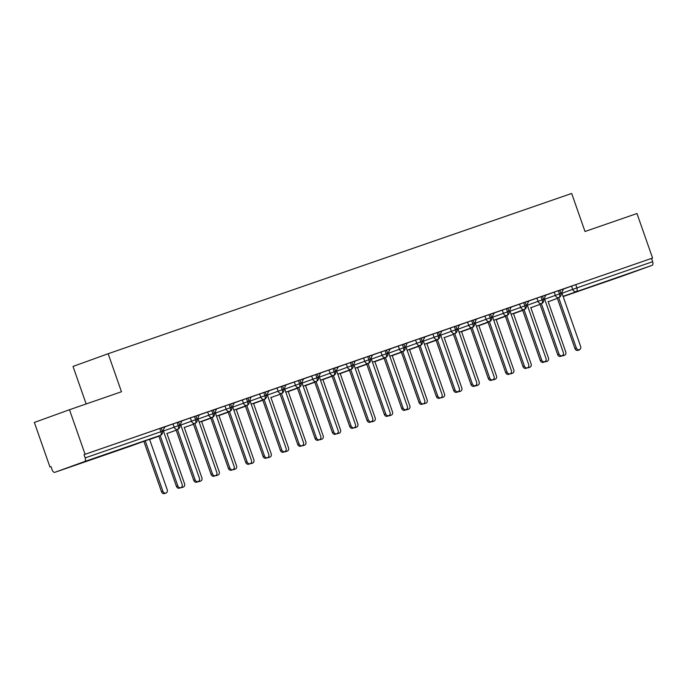 <?xml version="1.0" encoding="UTF-8"?>
<svg xmlns="http://www.w3.org/2000/svg" width="687" height="687" viewBox="0 0 687 687"><rect width="100%" height="100%" fill="white"/><g stroke="black" fill="none" stroke-linecap="round" stroke-linejoin="round"><path stroke-width="1.03" d="M104.02 454.94L79.855 463.502L104.02 454.94M619.528 276.698L595.363 285.26L619.528 276.698M85.085 454.27L69.49 409.727L34.35 422.445L49.945 466.98L51.018 466.61L52.152 469.856A3.229 1.7 -109.1 0 0 54.805 472.33A3.229 1.7 -109.1 0 0 54.814 472.321L84.63 461.535A3.229 1.7 -109.1 0 0 85.162 457.903L84.02 454.657L85.085 454.27L652.573 258.054L636.978 213.52L584.998 231.493L571.678 193.459L108.151 353.728L73.02 366.437L86.158 403.965M562.997 289.21L575.74 284.641L576.882 287.896L652.65 261.695A3.229 1.7 70.9 0 1 652.118 265.328L622.31 276.114A3.229 1.7 70.9 0 1 622.293 276.122A3.229 1.7 70.9 0 1 622.285 276.122L563.168 296.561L622.31 276.114M575.74 284.641L652.573 258.054M652.65 261.695L651.508 258.441M49.945 466.98L51.01 466.602M69.49 409.727L121.47 391.753L108.151 353.728M579.433 349.846L578.042 350.344A2.696 2.293 -109.9 0 1 574.959 348.567L576.35 348.06A2.696 2.293 70.1 0 0 580.678 346.566L561.734 292.464L563.529 288.995L559.819 290.283M84.02 454.657L161.239 427.967L162.381 431.221L160.921 431.711L159.788 428.456M164.451 427.005L178.568 421.973L179.711 425.227L178.251 425.717L177.117 422.462M181.78 486.989A2.696 2.293 70.1 0 0 183.309 487.049L181.926 487.547A2.696 2.293 -109.9 0 1 180.904 487.633A2.696 2.293 70.1 0 0 182.132 484.361L163.188 430.268L164.983 426.79L161.282 428.078M178.603 422.084L195.898 415.987L197.032 419.242L195.58 419.731L194.438 416.477M199.11 415.025L213.219 409.993L214.361 413.248L212.91 413.737L211.768 410.483M199.118 415L195.932 416.09M213.262 410.105L230.549 403.999L231.691 407.254L230.239 407.743L229.097 404.488M233.769 403.046L247.878 398.013L249.02 401.268L247.569 401.758L246.427 398.503M251.098 463.021A2.696 2.293 70.1 0 0 252.618 463.081L251.236 463.579A2.696 2.293 -109.9 0 1 250.214 463.673A2.696 2.293 70.1 0 0 251.451 460.393L232.507 406.3L234.301 402.831L230.592 404.111M247.921 398.117L265.208 392.019L266.35 395.274L264.89 395.764L263.756 392.509M268.419 391.058L282.537 386.025L283.671 389.28L282.22 389.769L281.077 386.515M284.856 451.694L283.473 452.201A2.696 2.293 -109.9 0 1 280.39 450.414L281.773 449.916A2.696 2.293 70.1 0 0 286.101 448.413L267.157 394.321L268.952 390.843L265.242 392.131M282.572 386.137L299.867 380.04L301 383.294L299.549 383.784L298.407 380.529M303.079 379.078L317.188 374.046L318.33 377.3L316.879 377.79L315.737 374.535M319.507 439.714L318.124 440.212A2.696 2.293 -109.9 0 1 315.041 438.435L316.424 437.928A2.696 2.293 70.1 0 0 320.76 436.434L301.816 382.333L303.611 378.863L299.901 380.143M317.231 374.157L334.517 368.052L335.66 371.306L334.208 371.796L333.066 368.541M337.738 367.098L351.847 362.066L352.989 365.321L351.529 365.81L350.396 362.556M354.166 427.735L352.783 428.233A2.696 2.293 -109.9 0 1 349.7 426.447L351.083 425.949A2.696 2.293 70.1 0 0 355.419 424.446L336.467 370.353L338.27 366.884L334.56 368.163M355.059 361.104L369.177 356.072L370.319 359.327L368.859 359.816L367.725 356.562M355.067 361.079L351.881 362.169M369.211 356.184L386.506 350.078L387.64 353.333L386.188 353.822L385.046 350.568M389.718 349.125L403.827 344.093L404.969 347.347L403.518 347.837L402.376 344.582M406.146 409.761L404.763 410.259A2.696 2.293 -109.9 0 1 401.68 408.473L403.071 407.975A2.696 2.293 70.1 0 0 407.4 406.481L388.456 352.379L390.25 348.91L386.541 350.19M403.87 344.196L421.157 338.098L422.299 341.353L420.848 341.843L419.705 338.588M424.377 337.137L438.486 332.104L439.628 335.359L438.177 335.849L437.035 332.594M440.805 397.773L439.422 398.28A2.696 2.293 -109.9 0 1 436.339 396.493L437.722 395.995A2.696 2.293 70.1 0 0 442.059 394.493L423.115 340.4L424.91 336.922L421.2 338.21M438.529 332.216L455.816 326.119L456.958 329.374L455.498 329.863L454.365 326.608M459.028 325.157L473.145 320.125L474.279 323.379L472.828 323.869L471.686 320.614M475.464 385.793L474.082 386.292A2.696 2.293 -109.9 0 1 470.999 384.514L472.381 384.007A2.696 2.293 70.1 0 0 476.709 382.513L457.765 328.412L459.56 324.942L455.85 326.222M473.18 320.236L490.475 314.131L491.609 317.385L490.157 317.875L489.015 314.629M493.687 313.178L507.796 308.145L508.938 311.4L507.487 311.889L506.345 308.635M510.115 373.814L508.732 374.312A2.696 2.293 -109.9 0 1 505.649 372.526L507.032 372.028A2.696 2.293 70.1 0 0 511.368 370.533L492.424 316.432L494.219 312.963L490.509 314.242M511.016 307.183L525.126 302.151L526.268 305.406L524.816 305.895L523.674 302.641M511.025 307.158L507.839 308.257M528.337 301.189L542.455 296.157L543.597 299.412L542.137 299.901L541.004 296.655M545.676 361.173A2.696 2.293 70.1 0 0 547.196 361.233L545.813 361.731A2.696 2.293 -109.9 0 1 544.791 361.826L543.391 362.332A2.696 2.293 -109.9 0 1 540.308 360.546L541.691 360.048A2.696 2.293 70.1 0 0 546.019 358.545L527.075 304.453L528.878 300.983L525.169 302.263M545.667 295.204L559.785 290.172L560.918 293.426L559.467 293.916L558.333 290.661M545.676 295.178L542.49 296.269M544.679 299.231L555.362 295.358A3.229 2.748 -109.9 0 0 558.943 297.54A3.229 2.748 -109.9 0 0 558.969 297.531L558.943 297.54A3.229 1.7 -109.1 0 0 559.467 293.916L555.362 295.358L554.22 292.104M530.853 307.707L540.059 304.375L530.853 307.707M527.35 305.217L538.033 301.353A3.229 2.748 -109.9 0 0 541.614 303.534A3.229 2.748 -109.9 0 0 541.639 303.525L541.614 303.534A3.229 1.7 -109.1 0 0 542.137 299.901L538.033 301.353L536.891 298.098M513.524 313.701L522.738 310.369L513.524 313.701M510.02 311.211L520.703 307.347A3.229 2.748 -109.9 0 0 524.284 309.528A3.229 2.748 -109.9 0 0 524.318 309.511L511.102 314.294L524.284 309.528A3.229 1.7 -109.1 0 0 524.816 305.895L520.703 307.347L519.561 304.092M496.194 319.687L505.409 316.355L496.194 319.687M492.691 317.205L503.373 313.332A3.229 2.748 -109.9 0 0 506.954 315.513A3.229 2.748 -109.9 0 0 506.989 315.505L493.773 320.288L506.954 315.513A3.229 1.7 -109.1 0 0 507.487 311.889L503.373 313.332L502.24 310.077M478.865 325.681L488.079 322.349L478.865 325.681M475.361 323.191L486.044 319.326A3.229 2.748 -109.9 0 0 489.625 321.507A3.229 2.748 -109.9 0 0 489.659 321.499L476.443 326.282L489.625 321.507A3.229 1.7 -109.1 0 0 490.157 317.875L486.044 319.326L484.91 316.072M461.535 331.675L470.75 328.343L461.535 331.675M458.04 329.185L468.723 325.32A3.229 2.748 -109.9 0 0 472.304 327.501A3.229 2.748 -109.9 0 1 472.304 327.501L459.114 332.268L472.304 327.501A3.229 1.7 -109.1 0 0 472.828 323.869L468.723 325.32L467.581 322.066M444.214 337.661L453.42 334.329L444.214 337.661M440.711 335.179L451.393 331.306A3.229 2.748 -109.9 0 0 454.974 333.487A3.229 2.748 -109.9 0 0 455 333.478L454.974 333.487A3.229 1.7 -109.1 0 0 455.498 329.863L451.393 331.306L450.251 328.051M426.885 343.655L436.09 340.323L426.885 343.655M423.381 341.164L434.064 337.3A3.229 2.748 -109.9 0 0 437.645 339.481A3.229 2.748 -109.9 0 1 437.645 339.481L424.463 344.256L437.645 339.481A3.229 1.7 -109.1 0 0 438.177 335.849L434.064 337.3L432.922 334.045M409.555 349.649L418.769 346.317L409.555 349.649M406.051 347.158L416.734 343.294A3.229 2.748 -109.9 0 0 420.315 345.475A3.229 2.748 -109.9 0 0 420.35 345.458L407.133 350.241L420.315 345.475A3.229 1.7 -109.1 0 0 420.848 341.843L416.734 343.294L415.601 340.039M392.225 355.634L401.44 352.302L392.225 355.634M388.722 353.152L399.405 349.279A3.229 2.748 -109.9 0 0 402.986 351.461A3.229 2.748 -109.9 0 0 403.02 351.452L389.804 356.235L402.986 351.461A3.229 1.7 -109.1 0 0 403.518 347.837L399.405 349.279L398.271 346.025M374.896 361.628L384.11 358.296L374.896 361.628M371.392 359.138L382.084 355.273A3.229 2.748 -109.9 0 0 385.656 357.455A3.229 2.748 -109.9 0 0 385.69 357.446L372.474 362.229L385.656 357.455A3.229 1.7 -109.1 0 0 386.188 353.822L382.084 355.273L380.942 352.019M357.566 367.622L366.781 364.29L357.566 367.622M354.071 365.132L364.754 361.268A3.229 2.748 -109.9 0 0 368.335 363.449A3.229 2.748 -109.9 0 0 368.361 363.432L355.145 368.215L368.335 363.449A3.229 1.7 -109.1 0 0 368.859 359.816L364.754 361.259L363.612 358.013M340.245 373.608L349.451 370.276L340.245 373.608M336.742 371.126L347.424 367.253A3.229 2.748 -109.9 0 0 351.005 369.434A3.229 2.748 -109.9 0 0 351.04 369.426L337.824 374.209L351.005 369.434A3.229 1.7 -109.1 0 0 351.529 365.81L347.424 367.253L346.282 363.998M322.916 379.602L332.13 376.27L322.916 379.602M319.412 377.111L330.095 373.247A3.229 2.748 -109.9 0 0 333.676 375.428A3.229 2.748 -109.9 0 0 333.71 375.42L320.494 380.203L333.676 375.428A3.229 1.7 -109.1 0 0 334.208 371.796L330.095 373.247L328.953 369.992M305.586 385.596L314.801 382.255L305.586 385.596M302.082 383.106L312.765 379.241A3.229 2.748 -109.9 0 0 316.346 381.422A3.229 2.748 -109.9 0 1 316.346 381.422L303.165 386.188L316.346 381.422A3.229 1.7 -109.1 0 0 316.879 377.79L312.765 379.233L311.632 375.987M288.257 391.581L297.471 388.249L288.257 391.581M284.753 389.1L295.436 385.227A3.229 2.748 -109.9 0 0 299.017 387.408A3.229 2.748 -109.9 0 0 299.051 387.399L285.835 392.183L299.017 387.408A3.229 1.7 -109.1 0 0 299.549 383.784L295.444 385.227L294.302 381.972M270.927 397.575L280.141 394.244L270.927 397.575M267.432 395.085L278.115 391.221A3.229 2.748 -109.9 0 0 281.696 393.402A3.229 2.748 -109.9 0 1 281.696 393.402L281.696 393.402A3.229 1.7 -109.1 0 0 282.22 389.769L278.115 391.221L276.973 387.966M253.606 403.57L262.812 400.229L253.606 403.57M250.102 401.079L260.785 397.215A3.229 2.748 -109.9 0 0 264.366 399.396A3.229 2.748 -109.9 0 0 264.392 399.379L251.184 404.162L264.366 399.396A3.229 1.7 -109.1 0 0 264.89 395.764L260.785 397.206L259.643 393.96M236.276 409.555L245.482 406.223L236.276 409.555M232.773 407.073L243.456 403.2A3.229 2.748 -109.9 0 0 247.037 405.382A3.229 2.748 -109.9 0 0 247.071 405.373L233.855 410.156L247.037 405.382A3.229 1.7 -109.1 0 0 247.569 401.758L243.456 403.2L242.313 399.946M218.947 415.549L228.161 412.217L218.947 415.549M215.443 413.059L226.126 409.194A3.229 2.748 -109.9 0 0 229.707 411.376A3.229 2.748 -109.9 0 0 229.741 411.367L216.525 416.142L229.707 411.376A3.229 1.7 -109.1 0 0 230.239 407.743L226.126 409.194L224.993 405.94M201.617 421.543L210.832 418.203L201.617 421.543M198.114 419.053L208.796 415.188A3.229 2.748 -109.9 0 0 212.377 417.37A3.229 2.748 -109.9 0 0 212.412 417.353L199.196 422.136L212.377 417.37A3.229 1.7 -109.1 0 0 212.91 413.737L208.796 415.18L207.663 411.934M184.288 427.529L193.502 424.197L184.288 427.529M180.793 425.047L191.475 421.174A3.229 2.748 -109.9 0 0 195.056 423.355A3.229 2.748 -109.9 0 1 195.056 423.355L195.056 423.355A3.229 1.7 -109.1 0 0 195.58 419.731L191.475 421.174L190.333 417.919M166.967 433.523L176.173 430.191L166.967 433.523M163.463 431.032L174.146 427.168A3.229 2.748 -109.9 0 0 177.727 429.349A3.229 2.748 -109.9 0 0 177.753 429.341L177.727 429.349A3.229 1.7 -109.1 0 0 178.251 425.717L174.146 427.168L173.004 423.913M149.637 439.517L158.843 436.176L149.637 439.517M574.959 348.567L557.303 298.132M576.35 348.06L558.686 297.634M562.997 355.188A2.696 2.293 70.1 0 0 564.525 355.239L563.142 355.746A2.696 2.293 -109.9 0 1 562.121 355.832M564.525 355.239A2.696 2.293 70.1 0 0 565.77 351.959L548.089 301.473M562.103 355.84L560.721 356.338A2.696 2.293 -109.9 0 1 557.638 354.552L559.02 354.054A2.696 2.293 70.1 0 0 563.349 352.56L544.405 298.459L545.684 295.17M557.638 354.552L539.973 304.126M559.02 354.054L541.356 303.628M540.308 360.546L522.644 310.12M541.691 360.048L524.035 309.614M528.346 367.167A2.696 2.293 70.1 0 0 529.866 367.227L528.483 367.725A2.696 2.293 -109.9 0 1 527.461 367.811L526.062 368.318A2.696 2.293 -109.9 0 1 522.979 366.54L524.361 366.034A2.696 2.293 70.1 0 0 528.698 364.539L509.754 310.438L511.025 307.149M522.979 366.54L505.323 316.106M524.361 366.034L506.705 315.608M505.649 372.526L487.993 322.1M507.032 372.028L489.376 321.602M547.196 361.233A2.696 2.293 70.1 0 0 548.441 357.953L530.759 307.458M529.866 367.227A2.696 2.293 70.1 0 0 531.12 363.938L513.438 313.452M511.016 373.161A2.696 2.293 70.1 0 0 512.536 373.213L511.154 373.719A2.696 2.293 -109.9 0 1 510.14 373.805M512.536 373.213A2.696 2.293 70.1 0 0 513.79 369.932L496.108 319.446M493.687 379.147A2.696 2.293 70.1 0 0 495.215 379.207L493.824 379.705A2.696 2.293 -109.9 0 1 492.811 379.799A2.696 2.293 70.1 0 0 494.039 376.519L475.095 322.426L476.374 319.129M495.215 379.207A2.696 2.293 70.1 0 0 496.461 375.926L478.779 325.432M488.32 378.52L489.711 378.022A2.696 2.293 70.1 0 0 492.794 379.799L491.403 380.306A2.696 2.293 -109.9 0 1 488.32 378.52L470.664 328.094M489.711 378.022L472.046 327.587M476.357 385.141A2.696 2.293 70.1 0 0 477.886 385.201L476.503 385.699A2.696 2.293 -109.9 0 1 475.481 385.785M477.886 385.201A2.696 2.293 70.1 0 0 479.131 381.912L461.449 331.426M470.999 384.514L453.334 334.08M472.381 384.007L454.717 333.581M458.135 391.788L456.752 392.286A2.696 2.293 -109.9 0 1 453.669 390.499L455.052 390.001A2.696 2.293 70.1 0 0 459.38 388.507L440.436 334.406L441.715 331.117M453.669 390.499L436.005 340.074M455.052 390.001L437.396 339.576M436.339 396.493L418.684 346.068M437.722 395.995L420.066 345.561M423.475 403.767L422.093 404.265A2.696 2.293 -109.9 0 1 419.01 402.488L420.392 401.981A2.696 2.293 70.1 0 0 424.729 400.487L405.785 346.385L407.056 343.096M419.01 402.488L401.354 352.053M420.392 401.981L402.737 351.555M459.028 391.126A2.696 2.293 70.1 0 0 460.556 391.186L459.174 391.693A2.696 2.293 -109.9 0 1 458.152 391.779M460.556 391.186A2.696 2.293 70.1 0 0 461.801 387.906L444.12 337.42M441.707 397.12A2.696 2.293 70.1 0 0 443.227 397.18L441.844 397.679A2.696 2.293 -109.9 0 1 440.822 397.773M443.227 397.18A2.696 2.293 70.1 0 0 444.48 393.9L426.799 343.406M424.377 403.114A2.696 2.293 70.1 0 0 425.897 403.175L424.514 403.673A2.696 2.293 -109.9 0 1 423.493 403.758M425.897 403.175A2.696 2.293 70.1 0 0 427.151 399.886L409.469 349.4M407.048 409.1A2.696 2.293 70.1 0 0 408.567 409.16L407.185 409.667A2.696 2.293 -109.9 0 1 406.172 409.753M408.567 409.16A2.696 2.293 70.1 0 0 409.821 405.88L392.14 355.394M401.68 408.473L384.024 358.047M403.071 407.975L385.407 357.549M389.718 415.094A2.696 2.293 70.1 0 0 391.247 415.154L389.855 415.652A2.696 2.293 -109.9 0 1 388.842 415.747L387.434 416.253A2.696 2.293 -109.9 0 1 384.359 414.467L385.742 413.969A2.696 2.293 70.1 0 0 390.07 412.466L371.126 358.374L372.406 355.076M384.359 414.467L366.695 364.041M385.742 413.969L368.077 363.535M372.388 421.088A2.696 2.293 70.1 0 0 373.917 421.148L372.534 421.646A2.696 2.293 -109.9 0 1 371.512 421.732L370.113 422.239A2.696 2.293 -109.9 0 1 367.03 420.461L368.412 419.955A2.696 2.293 70.1 0 0 372.74 418.46L353.796 364.359L355.076 361.07M367.03 420.461L349.365 370.027M368.412 419.955L350.748 369.529M349.7 426.447L332.036 376.021M351.083 425.949L333.427 375.523M337.738 433.068A2.696 2.293 70.1 0 0 339.258 433.128L337.875 433.626A2.696 2.293 -109.9 0 1 336.853 433.72L335.454 434.227A2.696 2.293 -109.9 0 1 332.371 432.441L333.753 431.943A2.696 2.293 70.1 0 0 338.09 430.44L319.146 376.347L320.417 373.05M332.371 432.441L314.715 382.015M333.753 431.943L316.097 381.508M391.247 415.154A2.696 2.293 70.1 0 0 392.492 411.874L374.81 361.379M373.917 421.148A2.696 2.293 70.1 0 0 375.162 417.859L357.48 367.373M355.067 427.074A2.696 2.293 70.1 0 0 356.587 427.134L355.205 427.64A2.696 2.293 -109.9 0 1 354.183 427.726M356.587 427.134A2.696 2.293 70.1 0 0 357.841 423.853L340.159 373.359M339.258 433.128A2.696 2.293 70.1 0 0 340.512 429.847L322.83 379.353M320.408 439.062A2.696 2.293 70.1 0 0 321.928 439.122L320.546 439.62A2.696 2.293 -109.9 0 1 319.532 439.706M321.928 439.122A2.696 2.293 70.1 0 0 323.182 435.833L305.5 385.347M315.041 438.435L297.385 388M316.424 437.928L298.768 387.502M303.079 445.047A2.696 2.293 70.1 0 0 304.607 445.107L303.216 445.614A2.696 2.293 -109.9 0 1 302.203 445.7A2.696 2.293 70.1 0 0 303.431 442.419L284.487 388.327L285.766 385.038M304.607 445.107A2.696 2.293 70.1 0 0 305.852 441.827L288.171 391.332M297.711 444.42L299.103 443.922A2.696 2.293 70.1 0 0 302.186 445.708L300.794 446.207A2.696 2.293 -109.9 0 1 297.711 444.42L280.056 393.995M299.103 443.922L281.438 393.496M285.749 451.041A2.696 2.293 70.1 0 0 287.278 451.101L285.895 451.599A2.696 2.293 -109.9 0 1 284.873 451.685M287.278 451.101A2.696 2.293 70.1 0 0 288.523 447.821L270.841 397.326M280.39 450.414L262.726 399.989M281.773 449.916L264.109 399.482M268.428 457.035A2.696 2.293 70.1 0 0 269.948 457.087L268.565 457.594A2.696 2.293 -109.9 0 1 267.544 457.679A2.696 2.293 70.1 0 0 268.772 454.408L249.828 400.306L251.107 397.017M269.948 457.087A2.696 2.293 70.1 0 0 271.193 453.806L253.512 403.321M263.061 456.408L264.443 455.902A2.696 2.293 70.1 0 0 267.526 457.688L266.144 458.186A2.696 2.293 -109.9 0 1 263.061 456.408L245.396 405.974M264.443 455.902L246.788 405.476M252.618 463.081A2.696 2.293 70.1 0 0 253.872 459.801L236.191 409.306M245.731 462.394L247.114 461.896A2.696 2.293 70.1 0 0 250.197 463.682L248.814 464.18A2.696 2.293 -109.9 0 1 245.731 462.394L228.075 411.968M247.114 461.896L229.458 411.47M233.769 469.015A2.696 2.293 70.1 0 0 235.289 469.075L233.906 469.573A2.696 2.293 -109.9 0 1 232.884 469.659M235.289 469.075A2.696 2.293 70.1 0 0 236.543 465.795L218.861 415.3M232.867 469.668L231.485 470.174A2.696 2.293 -109.9 0 1 228.402 468.388L229.784 467.89A2.696 2.293 70.1 0 0 234.121 466.387L215.177 412.294L216.448 408.997M228.402 468.388L210.746 417.962M229.784 467.89L212.128 417.456M216.439 475.009A2.696 2.293 70.1 0 0 217.968 475.061L216.577 475.567A2.696 2.293 -109.9 0 1 215.563 475.653A2.696 2.293 70.1 0 0 216.791 472.381L197.847 418.28L199.127 414.991M217.968 475.061A2.696 2.293 70.1 0 0 219.213 471.78L201.531 421.294M211.072 474.382L212.463 473.875A2.696 2.293 70.1 0 0 215.546 475.662L214.155 476.16A2.696 2.293 -109.9 0 1 211.072 474.382L193.416 423.948M212.463 473.875L194.799 423.45M199.11 480.994A2.696 2.293 70.1 0 0 200.638 481.055L199.256 481.553A2.696 2.293 -109.9 0 1 198.234 481.647M200.638 481.055A2.696 2.293 70.1 0 0 201.884 477.774L184.202 427.28M198.217 481.656L196.834 482.154A2.696 2.293 -109.9 0 1 193.751 480.368L195.134 479.869A2.696 2.293 70.1 0 0 199.462 478.367L180.518 424.274L181.797 420.985M193.751 480.368L176.087 429.942M195.134 479.869L177.469 429.444M183.309 487.049A2.696 2.293 70.1 0 0 184.554 483.768L166.872 433.274M176.422 486.362L177.804 485.864A2.696 2.293 70.1 0 0 180.887 487.641L179.505 488.148A2.696 2.293 -109.9 0 1 176.422 486.362L158.757 435.936M177.804 485.864L160.14 435.429M165.979 493.034L164.597 493.541A2.696 2.293 -109.9 0 1 161.514 491.755L162.896 491.257A2.696 2.293 70.1 0 0 167.233 489.754L149.551 439.268M145.24 440.822L162.896 491.257M143.849 441.329L161.514 491.755M652.118 265.328L563.082 296.32M557.389 298.381L548.183 301.739M562 293.237L576.882 287.896A3.229 1.7 70.9 0 1 576.359 291.52A3.229 2.748 -109.9 0 1 572.683 289.373L571.55 286.118M54.814 472.321L130.582 446.129L160.397 435.343L84.63 461.535M85.162 457.903L160.921 431.711A3.229 1.7 -109.1 0 1 160.397 435.343A3.229 2.748 -109.9 0 1 160.397 435.343A3.229 3.229 0 0 0 162.381 431.221M130.65 446.103A3.229 2.748 -109.9 0 1 130.616 446.121A3.229 2.748 -109.9 0 1 130.582 446.129A3.229 1.7 -109.1 0 0 130.573 446.129A3.229 1.7 -109.1 0 0 130.582 446.129L54.805 472.33M558.969 297.531A3.229 3.229 0 0 0 560.918 293.426M541.639 303.525A3.229 3.229 0 0 0 543.597 299.412M524.318 309.511A3.229 3.229 0 0 0 526.268 305.406M506.989 315.505A3.229 3.229 0 0 0 508.938 311.4M489.659 321.499A3.229 3.229 0 0 0 491.609 317.385M472.33 327.484A3.229 3.229 0 0 0 474.279 323.379M455 333.478A3.229 3.229 0 0 0 456.958 329.374M437.679 339.472A3.229 3.229 0 0 0 439.628 335.359M420.35 345.458A3.229 3.229 0 0 0 422.299 341.353M403.02 351.452A3.229 3.229 0 0 0 404.969 347.347M385.69 357.446A3.229 3.229 0 0 0 387.64 353.333M368.361 363.432A3.229 3.229 0 0 0 370.319 359.327M351.04 369.426A3.229 3.229 0 0 0 352.989 365.321M333.71 375.42A3.229 3.229 0 0 0 335.66 371.306M316.381 381.405A3.229 3.229 0 0 0 318.33 377.3M299.051 387.399A3.229 3.229 0 0 0 301 383.294M281.722 393.393A3.229 3.229 0 0 0 283.671 389.28M264.392 399.379A3.229 3.229 0 0 0 266.35 395.274M247.071 405.373A3.229 3.229 0 0 0 249.02 401.268M229.741 411.367A3.229 3.229 0 0 0 231.691 407.254M212.412 417.353A3.229 3.229 0 0 0 214.361 413.248M195.082 423.347A3.229 3.229 0 0 0 197.032 419.242M177.753 429.341A3.229 3.229 0 0 0 179.711 425.227M160.432 435.326L130.616 446.121A3.229 3.229 0 0 1 130.573 446.129"/></g></svg>
